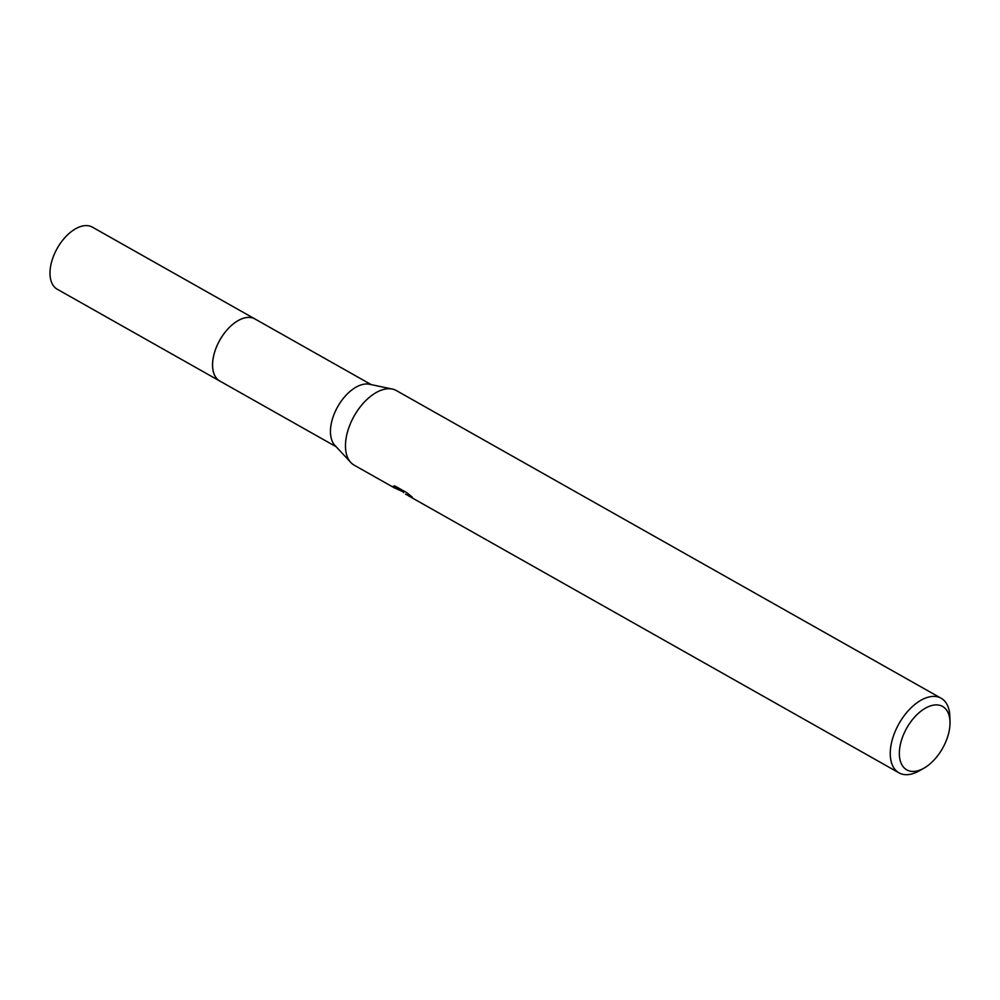 <?xml version="1.0" encoding="UTF-8"?>
<svg xmlns="http://www.w3.org/2000/svg" width="1000" height="1000" viewBox="0 0 1000 1000"><rect width="100%" height="100%" fill="white"/><g stroke="black" fill="none" stroke-linecap="round" stroke-linejoin="round"><path stroke-width="1.5" d="M220.275 381.287A35.675 20.15 -60.5 0 1 219.862 381.075A35.663 20.15 -60.5 0 1 219.85 381.05A35.663 20.15 -60.5 0 1 219.838 340.112A35.663 20.15 -60.5 0 1 254.9 318.925A35.663 20.15 -60.5 0 1 254.925 318.95A35.663 20.15 -60.5 0 1 254.963 318.962A35.688 20.162 -60.5 0 1 255.525 319.275M336.163 446.75L219.85 381.05A35.675 20.15 -60.5 0 1 219.8 340.138A35.675 20.15 -60.5 0 1 254.887 318.913A35.675 20.15 -60.5 0 1 255.35 319.175M354.237 465.188A42.838 24.2 -60.5 0 1 354.2 465.175A42.838 24.2 -60.5 0 1 350.812 462.488L334.9 445.387A35.663 20.15 -60.5 0 1 337.725 406.662A35.663 20.15 -60.5 0 1 369.438 384.25L392.287 389.05A42.838 24.2 -60.5 0 1 396.3 390.55A42.838 24.2 -60.5 0 1 396.337 390.562A42.838 24.2 -60.5 0 1 396.375 390.588M350.812 462.488A42.838 24.2 -60.5 0 1 354.2 415.962A42.838 24.2 -60.5 0 1 392.287 389.05M407.425 495.125L405.5 494.137M923.9 768.2L919.137 770.888A42.838 24.2 -60.5 0 1 899.038 772.875A42.838 24.2 -60.5 0 1 899 772.862A42.838 24.2 -60.5 0 1 898.975 723.688A42.838 24.2 -60.5 0 1 941.1 698.225A42.838 24.2 -60.5 0 1 941.137 698.25A42.838 24.2 -60.5 0 1 949.85 716.513L950 721.975A36.413 20.575 -60.5 0 1 923.9 768.2A36.413 20.575 -60.5 0 1 906.812 769.887A36.413 20.575 -60.5 0 1 906.737 728.1A36.413 20.575 -60.5 0 1 942.562 706.438A36.413 20.575 -60.5 0 1 950 721.975M398.55 489.812L393.963 487.525M393.963 487.537L403.075 491.85L393.225 486.3L394.812 485.913L406.95 492.762L412.388 497.262L408.212 494.875L407.062 494.65L408.8 496.012M404.275 491.25L403.5 492.625M403.612 490.887L403.075 491.85M404.012 491.7L403.3 491.463M220.45 381.388A35.688 20.162 -60.5 0 1 219.825 381.062L57.263 289.237A35.663 20.15 -60.5 0 1 57.237 248.325A35.663 20.15 -60.5 0 1 92.35 227.125L371.238 384.637M219.825 381.062A35.688 20.162 -60.5 0 1 219.788 340.138A35.688 20.162 -60.5 0 1 254.925 318.913M354.2 465.175L395.025 488.237M408.75 495.975L899 772.862M407.062 494.65L407.762 493.425M396.337 390.562L941.137 698.25"/></g></svg>
